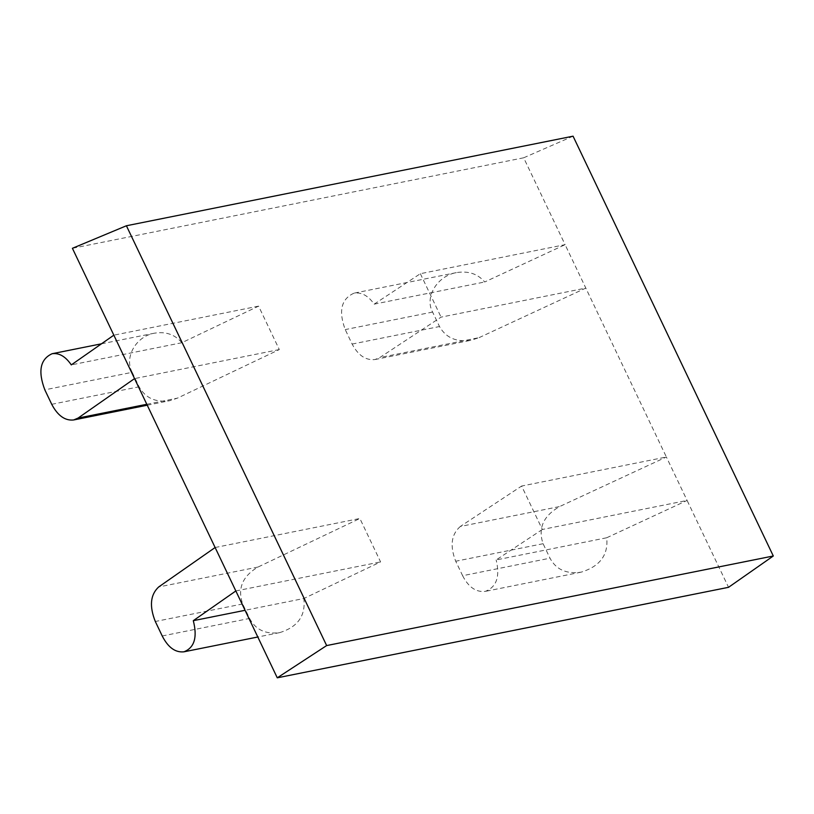<?xml version="1.0" encoding="UTF-8"?>
<svg xmlns="http://www.w3.org/2000/svg" width="814" height="814" viewBox="0 0 814 814"><rect width="100%" height="100%" fill="white"/><g stroke="black" fill="none" stroke-linecap="round" stroke-linejoin="round"><path stroke-width="0.61" stroke-dasharray="4.07 3.05" d="M542.348 529.476L496.164 559.94L606.695 537.769C608.485 554.914 599.969 566.381 581.115 572.161C566.473 574.246 556.094 569.596 549.999 558.19L543.091 543.711C537.81 528.296 543.335 515.903 559.666 506.542L460.337 526.465L521.632 486.039L542.348 529.476L687.108 500.447L728.54 587.311M606.695 537.769L687.108 500.447L666.381 457.01L559.666 506.542M215.12 547.517L359.869 518.487L380.586 561.914L303.826 598.514L245.065 610.297M162.22 635.968L249.593 618.437L242.684 603.957C237.332 588.563 242.43 576.261 257.987 567.053L359.869 518.487M479.1 337.637L585.815 288.095L441.066 317.134L379.772 357.56L479.1 337.637L471.103 340.252C456.43 342.389 445.899 337.81 439.509 326.536L432.6 312.067C424.348 297.283 437.199 275.926 456.318 272.639C468.325 270.686 477.777 273.799 484.686 281.99L565.099 244.668L666.381 457.01L521.632 486.039M132.194 372.313C123.982 357.529 135.979 336.345 154.334 333.201C165.853 331.339 175.02 334.523 181.817 342.735L258.587 306.135L279.304 349.572L177.421 398.138L169.77 400.692C155.678 402.706 145.452 398.077 139.102 386.792L132.194 372.313L44.821 389.835M279.304 349.572L134.554 378.602M573.066 136.182L523.667 157.794L565.099 244.668L420.35 273.697L374.165 304.151C368.304 295.757 361.62 292.084 354.121 293.132C341.29 298.779 338.319 310.928 345.228 329.589L352.136 344.068C358.17 355.413 365.791 360.561 375 359.534L379.772 357.56M420.35 273.697L441.066 317.134M374.165 304.151L484.686 281.99M432.6 312.067L345.228 329.589M523.667 157.794L72.405 248.301M460.337 526.465C451.261 534.381 449.715 545.97 455.718 561.233L462.627 575.712L549.999 558.19M462.627 575.712C468.488 587.159 476.027 592.389 485.225 591.391C496.54 587.128 500.193 576.638 496.164 559.94M181.817 342.735L71.296 364.896M258.587 306.135L113.838 335.164M249.593 618.437C255.667 629.843 265.73 634.564 279.802 632.59C297.853 626.973 305.861 615.618 303.826 598.514M235.836 590.954L380.586 561.914M257.987 567.053L158.659 586.975M146.805 404.283L177.421 398.138M352.136 344.068L439.509 326.536M242.684 603.957L155.311 621.489M543.091 543.711L455.718 561.233M51.73 404.314L139.102 386.792M456.318 272.639L354.121 293.132M581.115 572.161L485.225 591.391M375 359.534L471.103 340.252M154.334 333.201L101.485 343.803M147.242 405.209L169.77 400.692M279.802 632.59L257.804 637.006"/><path stroke-width="1.22" d="M277.269 677.818L326.648 645.573L773.3 555.993L728.54 587.311L277.269 677.818L235.836 590.954L193.294 620.675C197.558 637.331 194.424 647.72 183.903 651.821C175.285 652.706 168.06 647.415 162.22 635.968L155.311 621.489C149.237 606.226 150.346 594.729 158.659 586.975L215.12 547.517L134.554 378.602L78.093 418.06L146.805 404.283M773.3 555.993L573.066 136.182L126.404 225.763L326.648 645.573M235.836 590.954L215.12 547.517M134.554 378.602L72.405 248.301L126.404 225.763M113.838 335.164L71.296 364.896C65.537 356.471 59.157 352.747 52.137 353.703C40.232 359.157 37.79 371.204 44.821 389.835L51.73 404.314C57.723 415.669 65.039 420.889 73.657 419.963L78.093 418.06M245.065 610.297L193.294 620.675M101.485 343.803L52.137 353.703M73.657 419.963L147.242 405.209M257.804 637.006L183.903 651.821"/></g></svg>

